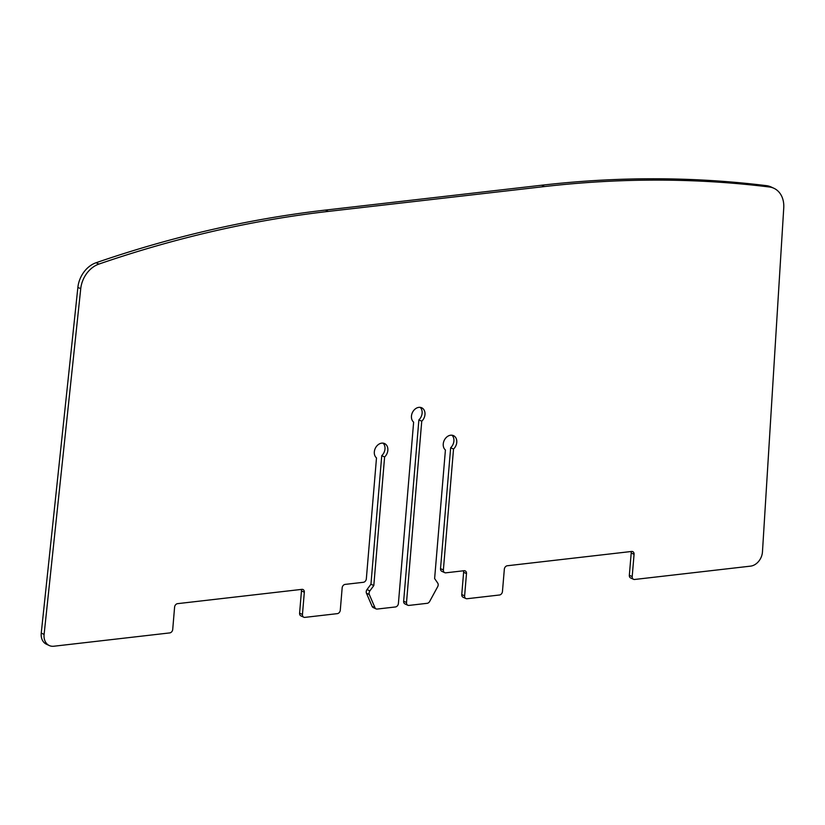 <?xml version="1.0" encoding="UTF-8"?>
<svg xmlns="http://www.w3.org/2000/svg" width="825" height="825" viewBox="0 0 825 825"><rect width="100%" height="100%" fill="white"/><g stroke="black" fill="none" stroke-linecap="round" stroke-linejoin="round"><path stroke-width="1.24" d="M762.465 551.842A13.272 10.271 -65 0 1 750.564 566.136L634.631 579.47A3.321 2.568 -65 0 1 633.497 579.294A3.321 2.568 -65 0 1 632.197 576.592L634.064 554.328A3.321 2.568 115 0 0 632.765 551.626A3.321 2.568 115 0 0 631.63 551.461L507.303 565.754A3.321 2.568 115 0 0 504.333 569.24L502.456 591.515A3.321 2.568 -65 0 1 499.486 595L467.053 598.733A3.321 2.568 -65 0 1 465.919 598.558A3.321 2.568 -65 0 1 464.619 595.856L466.486 573.592A3.321 2.568 115 0 0 465.187 570.9A3.321 2.568 115 0 0 464.052 570.725L445.809 572.818A3.321 2.568 -65 0 1 444.675 572.643A3.321 2.568 -65 0 1 443.376 569.951L453.523 449.058A8.291 6.414 115 0 0 456.761 442.386A8.291 6.414 115 0 0 453.513 435.652A8.291 6.414 115 0 0 443.252 443.943A8.291 6.414 115 0 0 445.418 449.996L434.62 578.562L437.724 583.089A3.321 2.568 -65 0 1 437.683 586.688L429.66 601.456A3.321 2.568 -65 0 1 427.185 603.312L408.942 605.416A3.321 2.568 -65 0 1 407.818 605.241A3.321 2.568 -65 0 1 406.508 602.539L421.74 421.214A8.291 6.414 115 0 0 424.978 414.542A8.291 6.414 115 0 0 421.719 407.798A8.291 6.414 115 0 0 411.458 416.089A8.291 6.414 115 0 0 413.634 422.142L398.403 603.477A3.321 2.568 -65 0 1 395.433 606.963L377.2 609.056A3.321 2.568 -65 0 1 376.066 608.891A3.321 2.568 -65 0 1 374.993 607.736L369.311 594.547A3.321 2.568 -65 0 1 369.878 590.886L373.808 585.554L384.605 456.988A8.291 6.414 115 0 0 387.843 450.316A8.291 6.414 115 0 0 384.584 443.572A8.291 6.414 115 0 0 374.333 451.863A8.291 6.414 115 0 0 376.499 457.916L366.341 578.799A3.321 2.568 -65 0 1 363.382 582.295L345.128 584.389A3.321 2.568 115 0 0 342.158 587.885L340.292 610.149A3.321 2.568 -65 0 1 337.322 613.645L304.889 617.378A3.321 2.568 -65 0 1 303.755 617.203A3.321 2.568 -65 0 1 302.455 614.501L304.322 592.237A3.321 2.568 115 0 0 303.022 589.535A3.321 2.568 115 0 0 301.888 589.359L177.561 603.653A3.321 2.568 115 0 0 174.591 607.148L172.724 629.413A3.321 2.568 -65 0 1 169.754 632.909L53.821 646.233A13.272 10.271 -65 0 1 49.283 645.542A13.272 10.271 -65 0 1 44.107 634.425L80.737 288.709A24.884 19.253 -65 0 1 98.928 264.072A1417.67 1097.054 -65 0 1 328.267 211.417L544.49 186.563A1417.67 1097.054 -65 0 1 769.385 186.997A24.884 19.253 -65 0 1 773.943 188.296A24.884 19.253 -65 0 1 783.75 207.89L762.465 551.842M773.943 188.296L771.086 186.966A24.884 19.253 115 0 0 766.528 185.666A1417.67 1097.054 115 0 0 541.633 185.233L325.411 210.086A1417.67 1097.054 115 0 0 96.071 262.742A24.884 19.253 115 0 0 77.88 287.378L41.25 633.095A13.272 10.271 115 0 0 46.427 644.212L49.283 645.542M301.269 589.432A3.321 2.568 -65 0 1 301.465 590.906L299.599 613.171A3.321 2.568 115 0 0 300.898 615.873L303.755 617.203M383.048 443.138A8.291 6.414 -65 0 1 384.986 448.975A8.291 6.414 -65 0 1 381.748 455.658L370.951 584.224L367.022 589.555A3.321 2.568 115 0 0 366.455 593.216L372.137 606.406A3.321 2.568 115 0 0 373.209 607.561L376.066 608.891M420.183 407.364A8.291 6.414 -65 0 1 422.122 413.201A8.291 6.414 -65 0 1 418.883 419.884L403.652 601.208A3.321 2.568 115 0 0 404.951 603.91L407.818 605.241M451.976 435.208A8.291 6.414 -65 0 1 453.905 441.055A8.291 6.414 -65 0 1 450.667 447.728L440.519 568.621A3.321 2.568 115 0 0 441.818 571.312L444.675 572.643M463.433 570.797A3.321 2.568 -65 0 1 463.629 572.261L461.763 594.526A3.321 2.568 115 0 0 463.062 597.228L465.919 598.558M631.012 551.523A3.321 2.568 -65 0 1 631.208 552.998L629.341 575.262A3.321 2.568 115 0 0 630.64 577.964L633.497 579.294M384.605 456.988L381.748 455.658M373.808 585.554L370.951 584.224M421.74 421.214L418.883 419.884M453.523 449.058L450.667 447.728M766.528 185.666L769.385 186.997M544.49 186.563L541.633 185.233M325.411 210.086L328.267 211.417M96.071 262.742L98.928 264.072M80.737 288.709L77.88 287.378M41.25 633.095L44.107 634.425M304.322 592.237L301.465 590.906M299.599 613.171L302.455 614.501M367.022 589.555L369.878 590.886M369.311 594.547L366.455 593.216M372.137 606.406L374.993 607.736M403.652 601.208L406.508 602.539M440.519 568.621L443.376 569.951M466.486 573.592L463.629 572.261M461.763 594.526L464.619 595.856M634.064 554.328L631.208 552.998M629.341 575.262L632.197 576.592"/></g></svg>
